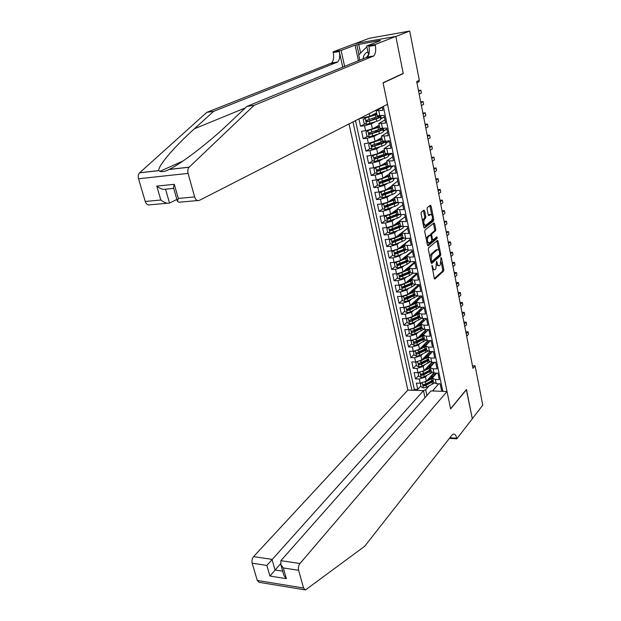 <?xml version="1.0" encoding="UTF-8"?>
<svg xmlns="http://www.w3.org/2000/svg" width="621" height="621" viewBox="0 0 621 621"><rect width="100%" height="100%" fill="white"/><g stroke="black" fill="none" stroke-linecap="round" stroke-linejoin="round"><path stroke-width="0.93" d="M431.991 265.377L434.219 278.34L434.855 279.062L443.549 271.136L443.798 269.615L441.469 257.94L440.98 257.459L440.289 264.926L439.342 265.734C438.449 266.029 437.782 265.245 437.331 263.389L436.524 261.379L435.826 268.924L434.855 269.747C433.947 270.05 433.264 269.266 432.806 267.395L431.991 265.377M424.64 210.915L423.933 210.123L421.333 212.095L421.054 213.647L423.832 227.309L424.531 228.086L433.52 220.96L433.784 219.438L431.098 206.009L430.407 205.217L427.349 207.538L427.085 209.067L428.249 214.866L428.94 215.65L430.57 214.4C432.604 215.316 432.977 217.366 431.696 220.564L425.688 225.299C423.615 224.375 423.235 222.295 424.554 219.058L425.548 218.289L425.82 216.745L424.64 210.915L423.538 211L423.39 210.535M402.594 73.666L403.262 73.565L395.841 36.476L409.713 31.05L369.379 38.261L355.134 43.617M403.262 73.565L383.103 82.989L450.598 408.742L466.464 389.468L472.309 418.709L482.773 405.171L475.088 365.831L472.472 365.785M409.713 31.05L419.322 80.256L416.699 81.553L472.969 368.346L475.088 365.831M428.599 247.833L428.327 249.394L431.044 262.73L431.696 263.467L440.475 255.782L440.731 254.261L438.115 241.15L437.463 240.397L428.599 247.833M427.465 245.124L424.717 231.625L424.989 230.073L433.963 222.916L434.63 223.684L435.763 229.382L435.507 230.896L431.944 233.806L431.68 235.343L432.441 239.132L433.109 239.892L436.889 236.764L437.168 238.355L428.195 245.846L427.465 245.124M358.915 118.89L360.506 126.218L365.164 123.773M373.601 119.348L372.934 119.698M375.332 121.778L371.335 123.897L364.535 125.714L365.614 130.728L361.601 131.225L363.223 138.693L367.733 136.216M376.116 131.605L374.284 132.615M377.715 134.33L374.005 136.395L367.236 138.219L368.315 143.195L364.302 143.653L365.916 151.066L370.287 148.559M378.631 143.761L375.806 145.384M380.114 146.773L376.652 148.792L369.922 150.624L370.985 155.56L366.988 155.987L368.587 163.339L372.825 160.8M381.139 155.817L377.467 158.021M382.52 159.116L379.284 161.08L372.577 162.927L373.64 167.817L369.65 168.221L371.234 175.51L375.348 172.941M386.813 167.717L383.631 167.771L379.229 170.519M384.942 171.349L381.892 173.275L375.216 175.13L376.264 179.981L372.29 180.354L373.858 187.581L377.863 184.988M385.129 180.276L381.201 182.822M387.357 183.474L384.477 185.369L377.832 187.239L378.872 192.052L374.905 192.386L376.466 199.558L380.355 196.942M386.712 192.665L383.398 194.893M389.771 195.499L387.038 197.362L380.432 199.24L381.465 204.022L377.506 204.325L379.051 211.443L382.839 208.796M388.381 204.93L385.742 206.77M392.177 207.43L389.584 209.261L383.002 211.156L384.026 215.891L380.075 216.17L381.612 223.226L385.299 220.564M390.128 217.078L388.125 218.522M394.583 219.26L392.107 221.068L385.563 222.97L386.58 227.666L382.637 227.915L384.158 234.924L387.752 232.238M392.006 229.056L390.531 230.158M396.974 230.989L394.614 232.782L388.094 234.691L389.103 239.357L385.167 239.574L386.681 246.521L390.182 243.82M394.009 240.863L392.938 241.685M399.357 242.632L397.098 244.402L390.609 246.32L391.61 250.946L387.69 251.132L389.188 258.033L392.627 255.285M396.082 252.53L395.352 253.12M401.733 254.175L399.567 255.93L393.101 257.855L394.094 262.45L390.182 262.605L391.672 269.452L395.08 266.65M398.201 264.08L397.758 264.445M404.092 265.633L402.012 267.372L395.577 269.304L396.563 273.861L392.658 273.993L394.133 280.777L397.518 277.913M406.445 276.989L404.434 278.713L398.03 280.661L399.008 285.179L395.119 285.287L396.578 292.017L399.932 289.099M408.773 288.268L406.848 289.976L400.467 291.932L401.438 296.411L397.556 296.496L399.008 303.172L402.33 300.191M411.102 299.446L409.231 301.146L402.889 303.11L403.852 307.558L399.971 307.612L401.414 314.242L404.713 311.206M413.407 310.547L411.607 312.231L405.288 314.203L406.243 318.62L402.377 318.651L403.805 325.225L407.073 322.128M414.719 314.886L413.904 315.662M415.697 321.562L413.959 323.238L407.663 325.21L408.61 329.596L404.76 329.596L406.181 336.124L409.418 332.972M417.522 325.978L416.986 325.583L415.736 326.825M417.98 332.483L416.295 334.152L410.031 336.14L410.97 340.487L407.12 340.463L408.533 346.945L411.746 343.731M420.246 343.328L418.608 344.981L412.375 346.976L413.307 351.292L409.464 351.245L410.869 357.673L414.052 354.412M422.497 354.086L420.906 355.732L414.696 357.735L415.62 362.02L411.793 361.95L413.182 368.331L416.342 365.016M424.733 364.76L423.188 366.406L417.009 368.416L417.925 372.662L414.106 372.569L415.48 378.903L419.299 379.012L425.455 376.994L426.953 375.356M418.616 375.534L415.48 378.903M442.579 390.252L441.492 390.213L440.157 383.84L436.26 383.724L433.52 382.28M436.718 373.128L433.047 377.195L432.721 378.484L435.368 379.47L439.264 379.578L437.929 373.159L434.017 373.058L431.277 371.661M434.677 362.369L430.795 366.561L430.469 367.826L433.116 368.773L437.029 368.858L435.67 362.385L431.75 362.315L429.018 360.956M420.06 361.135L428.18 357.059L430.842 357.991L434.77 358.053L433.404 351.533L429.476 351.486L426.736 350.182M430.578 340.595L426.254 345.051L425.905 346.262L428.56 347.131L432.495 347.17L431.121 340.595L427.178 340.58L424.438 339.314M428.537 329.58L423.957 334.168L423.6 335.356L426.254 336.186L430.198 336.202L428.816 329.58L424.865 329.58L422.125 328.369M421.279 324.356L423.933 325.156L427.885 325.148L426.487 318.472L421.643 323.199L421.279 324.356L422.21 328.765M424.197 307.504L419.307 312.146L418.942 313.279L421.597 314.04L425.556 314.001L424.151 307.271L420.184 307.333L417.444 306.215M421.884 296.45L416.955 301.014L416.582 302.116L419.237 302.838L423.212 302.769L421.791 295.992L417.809 296.077L415.076 295.006M419.563 285.318L414.587 289.79L414.199 290.861L416.862 291.544L420.844 291.451L419.416 284.62L415.426 284.728L412.686 283.712M417.211 274.102L412.197 278.472L411.801 279.52L414.463 280.164L418.453 280.048L417.017 273.155L413.019 273.294L410.287 272.332M414.851 262.792L409.79 267.069L409.386 268.093L412.049 268.691L416.054 268.544L414.603 261.604L410.59 261.767L407.857 260.851M412.468 251.396L407.36 255.58L406.949 256.574L409.612 257.133L413.633 256.954L412.165 249.952L408.144 250.147L405.412 249.293M410.062 239.908L404.915 243.999L404.496 244.953L407.159 245.474L411.187 245.272L409.713 238.216L405.684 238.441L402.951 237.633M407.648 228.334L402.455 232.324L402.02 233.248L408.727 233.496L407.236 226.378L403.192 226.634L400.467 225.881M405.202 216.659L399.971 220.548L399.528 221.449L406.243 221.619L404.745 214.447L400.692 214.734L397.96 214.035M402.742 204.899L397.463 208.687L397.013 209.556L403.735 209.65L402.229 202.423L398.162 202.733L395.437 202.097M400.266 193.046L394.482 197.563L401.213 197.579L399.691 190.298L395.616 190.639L392.891 190.057M397.766 181.091L391.929 185.469L398.674 185.415L397.137 178.072L393.054 178.444L390.33 177.924M395.251 169.044L389.351 173.282L396.105 173.15L394.56 165.745L390.462 166.149L387.745 165.691M392.705 156.903L386.751 160.994L393.52 160.785L391.96 153.317L387.853 153.752L385.136 153.356M390.151 144.662L384.135 148.605L390.912 148.31L389.336 140.781L385.222 141.254L382.505 140.913M387.566 132.312L381.496 136.115L388.28 135.743L386.697 128.143L379.858 128.376M384.966 119.869L378.833 123.517L385.633 123.059L384.034 115.405L377.188 115.731M359.466 118.611L369.72 116.352L376.567 112.82M365.614 130.728L372.406 128.912L379.159 125.256M376.838 114.093L366.002 117.648L363.293 119.589L364.108 123.362L366.584 124.332L376.753 121.297C379.741 120.272 381.022 119.496 380.619 118.968L384.36 116.981M368.315 143.195L375.068 141.363L381.799 137.552M383.211 131.279L386.922 129.215M370.985 155.56L377.708 153.721L384.383 149.77M385.781 143.482L389.452 141.347M373.64 167.817L380.324 165.97L386.945 161.895M388.327 155.599L391.975 153.387M376.264 179.981L382.924 178.126L389.483 173.911M390.857 167.608L393.675 165.83M378.872 192.052L385.501 190.173L392.006 185.842M393.365 179.531L395.336 178.235M381.465 204.022L388.063 202.135L394.506 197.672M395.849 191.353L397.083 190.515M384.026 215.891L390.601 213.997L396.959 209.44M398.317 203.083L398.899 202.679M386.58 227.666L393.116 225.765L399.528 221.006M400.77 214.726L400.848 215.107C401.321 215.968 400.126 216.993 397.285 218.181L387.52 221.511L385.098 220.478L384.337 216.946L386.301 215.572M389.103 239.357L395.608 237.439L407.617 228.218M391.61 250.946L398.084 249.021L409.992 239.574M394.094 262.45L400.545 260.517L412.352 250.845M396.563 273.861L402.982 271.92L414.688 262.031M399.008 285.179L405.404 283.23L416.978 273.155M401.438 296.411L407.803 294.455L418.764 284.635M403.852 307.558L410.186 305.594L420.58 296.015M406.243 318.62L412.546 316.648L422.42 307.302M408.61 329.596L414.89 327.609L424.275 318.488M410.97 340.487L417.219 338.492L426.153 329.58M413.307 351.292L419.532 349.297L428.04 340.58M415.62 362.02L421.822 360.009L429.942 351.494M417.925 372.662L424.096 370.652L431.843 362.315M349.01 123.952L407.873 390.097L253.578 556.626L271.982 559.358L275.049 570L282.718 571.188M352.961 121.933L411.917 390.244M442.804 391.331L383.343 106.416M382.342 107.324L376.147 110.817L377.226 115.91M432.627 351.525L428.537 355.849L428.195 357.083L429.103 361.391M355.507 120.629L414.292 389.274L417.762 389.39L416.396 383.11L420.207 383.227L426.355 381.209L433.761 373.05M376.147 110.817L382.963 110.274L382.264 106.959M419.796 317.331L422.528 318.495L426.487 318.472M417.009 368.416L413.182 368.331M414.696 357.735L410.869 357.673M412.375 346.976L408.533 346.945M410.031 336.14L406.181 336.124M407.663 325.21L403.805 325.225M405.288 314.203L401.414 314.242M402.889 303.11L399.008 303.172M400.467 291.932L396.578 292.017M398.03 280.661L394.133 280.777M395.577 269.304L391.672 269.452M393.101 257.855L389.188 258.033M390.609 246.32L386.681 246.521M388.094 234.691L384.158 234.924M385.563 222.97L381.612 223.226M383.002 211.156L379.051 211.443M380.432 199.24L376.466 199.558M377.832 187.239L373.858 187.581M375.216 175.13L371.234 175.51M372.577 162.927L368.587 163.339M369.922 150.624L365.916 151.066M367.236 138.219L363.223 138.693M364.535 125.714L360.506 126.218M423.072 390.632L425.664 389.778L429.158 385.874M425.664 389.778L426.899 395.538M433.295 390.236L432.643 390.974M433.458 391.005L433.256 390.042L434.226 391.028M438.76 383.801L433.256 390.042M435.111 374.905L434.723 373.074M420.875 385.975L417.762 389.39M414.292 389.274L413.353 390.291M432.884 364.31L432.464 362.33M430.64 353.628L430.19 351.494M428.374 342.87L427.923 340.704M426.091 332.025L425.68 330.054M423.794 321.096L423.421 319.318M421.48 310.081L421.147 308.505M419.152 298.988L418.857 297.606M416.8 287.802L416.551 286.623M409.798 279.993L409.689 279.497M414.424 276.531L414.223 275.553M407.446 268.901L407.306 268.264M412.041 265.167L411.878 264.406M405.071 257.723L404.908 256.947M409.635 253.717L409.518 253.166M402.687 246.459L402.509 245.621M400.273 235.111L400.095 234.241M397.851 223.669L397.657 222.768M395.383 212.048L395.204 211.21M392.883 200.249L392.736 199.558M396.974 190.523L395.763 190.95M390.361 188.349L390.244 187.814M395.228 178.243L393.279 179.151M393.939 179.089L393.792 178.374M393.567 165.838L390.78 167.251M391.44 167.181L391.207 166.071M391.96 153.333L388.257 155.25M388.917 155.18L388.599 153.674M389.445 141.301L385.711 143.164M386.371 143.086L385.975 141.169M386.906 129.168L383.141 130.977M383.809 130.891L383.32 128.563M384.352 116.942L380.557 118.689M381.224 118.603L380.65 115.848M432.348 269.149L434.149 269.77M436.788 264.996L438.659 265.757M434.304 278.619L442.47 271.175L442.719 269.654L441.244 262.264M438.837 250.247L436.92 240.847M431.137 263.056L439.396 255.836L439.691 254.641M431.486 260.89L431.991 261.371L439.645 254.695L439.505 252.017C439.047 250.123 438.364 249.331 437.448 249.642L431.999 254.292L431.153 259.252L431.486 260.89L430.679 260.921M430.788 261.472L431.781 261.41M437.068 249.665L436.167 249.828L437.254 249.782M429.911 257.148L430.904 254.338L436.167 249.828M430.547 235.126L430.85 233.869L434.421 230.965L434.677 229.444L433.411 223.343M431.797 239.97L432.876 239.908M427.574 245.497L436.074 238.417L436.245 237.292M428.195 236.873C426.891 240.079 427.256 242.136 429.282 243.059L431.494 241.243L431.758 239.706L430.99 235.91L430.314 235.142L428.195 236.873L427.093 236.935L426.254 239.194M426.945 242.586L428.653 243.09M429.453 235.196L430.268 235.18M427.093 236.935L429.173 235.243M422.606 221.27L423.444 219.135L424.446 218.359L424.717 216.822L423.538 211M423.343 224.872L425.036 225.338M428.389 215.308L429.375 214.54M431.758 214.843L429.856 205.636M423.972 227.728L432.426 221.029L432.503 218.561M421.333 383.188L420.386 383.693L421.061 386.836L423.375 387.946L426.511 387.24L434.048 383.18M430.035 378.787L428.777 378.538M424.974 382.187L432.627 378.181M434.622 375.449L433.202 373.663M427.264 380.207L430.407 378.593C432.596 377.413 433.45 376.248 432.992 375.115L432.441 374.502M433.07 380.153L425.812 383.995L423.243 384.741L423.794 385.92L426.084 385.253L433.334 381.403M431.253 375.806L432.907 376.512L430.912 376.186M430.299 376.862L432.301 377.289M433.124 380.386L423.794 385.92M466.674 336.272L468.537 334.222L468.063 331.8L466.2 333.842M468.063 331.8L465.804 331.8M420.386 383.693L420.813 383.219M367.958 51.908C365.66 52.707 364.139 54.392 363.401 56.969L363.114 58.933M359.838 60.276L358.697 54.896L366.887 46.831M368.532 54.64L366.374 57.606M304.864 589.849L259.236 582.343L257.273 580.456L303.56 588.033L305.454 589.95L364.667 546.294L451.956 435.135L453.353 434.087C454.89 433.846 456.008 435.236 456.707 438.247L456.823 438.814L472.325 418.756L466.34 389.615M424.989 397.688L423.475 390.648L266.867 565.436L252.165 563.193L257.273 580.456M423.475 390.648L407.873 390.097M466.495 389.623L450.629 408.897L447.019 391.478L299.966 563.503C298.554 565.467 298.103 567.734 298.623 570.288L303.56 588.033M456.823 438.814L449.425 438.356M447.019 391.478L430.982 390.912L280.886 560.678L299.966 563.503M252.165 563.193C251.637 560.709 252.11 558.52 253.578 556.626M450.605 436.858L450.869 437.883L456.707 438.247M280.513 563.79L269.949 576.055L266.867 565.436M298.623 570.288L283.308 567.951L280.878 564.745L280.886 560.678M283.308 567.951L286.359 578.671L283.929 575.465L283.355 573.439M206.824 112.354L213.632 111.345L194.404 128.78C175.308 145.803 157.563 166.242 158.844 170.573L159.845 171.357C162.291 172.071 165.349 171.45 169.028 169.494L169.199 169.409C181.588 163.564 210.216 141.355 228.148 124.115L246.894 106.416L367.322 57.047C369.254 54.896 369.79 51.333 368.921 46.365L375.278 45.263L375.131 44.518L395.833 36.414L403.223 73.371L383.056 82.795L387.512 104.281L199.287 200.412C197.253 201.103 195.7 199.946 194.637 196.935L188.078 173.391L138.537 178.755C137.916 176.263 138.273 174.284 139.601 172.801L206.824 112.354L331.536 63.039C333.555 60.912 334.114 57.427 333.221 52.575L333.058 51.846L354.785 43.68L395.833 36.414M246.894 106.416L254.074 105.353L373.695 55.975C375.612 53.825 376.147 50.247 375.278 45.263M342.761 67.254L339.307 51.512C340.199 56.387 339.64 59.888 337.638 62.015L213.632 111.345M167.259 203.261L150.034 204.798C147.938 205.473 146.339 204.363 145.244 201.46L138.537 178.755M169.199 169.409L189.18 167.165L254.074 105.353M358.457 60.842L355.103 45.154L356.865 44.836L358.954 54.64M378.538 41.397L380.231 40.349L356.865 44.836M378.461 41.04L380.277 40.714L366.708 45.985L375.131 44.518M333.058 51.846L341.131 50.441L344.639 66.486M355.103 45.154L341.131 50.441M176.869 199.434L169.533 203.059C167.204 203.735 164.309 202.725 160.831 200.032L156.787 186.106C160.28 188.807 163.199 189.84 165.543 189.195L169.533 203.059M368.61 55.021L366.708 45.985M189.18 167.165L189.102 167.243C187.814 168.765 187.472 170.814 188.078 173.391M358.682 44.153L360.576 53.049M156.787 186.106L174.299 184.328L173.406 187.294L173.694 188.295M174.299 184.328L178.312 198.433L177.404 201.336L178.98 202.221L197.548 200.567M419.128 372.608L418.104 373.159L418.795 376.326L421.108 377.444L424.259 376.73L431.944 372.623M427.543 368.4L426.441 368.129M422.528 371.7L430.4 367.663M432.41 364.822L430.99 363.231M424.981 369.697L428.18 368.082C430.376 366.91 431.246 365.769 430.78 364.659L430.229 364.061M430.85 369.65L423.553 373.454L420.984 374.199L421.527 375.387L423.825 374.727L431.121 370.916M430.648 366.111L428.599 365.808M427.978 366.475L430.019 366.856M430.912 369.922L421.527 375.387M430.671 366.064L428.987 365.396M464.772 326.537L466.643 324.519L466.169 322.089L464.291 324.092M466.169 322.089L463.895 322.097M418.104 373.159L418.585 372.654M416.908 361.95L415.814 362.555L416.505 365.746L418.833 366.848L421.985 366.142L429.841 361.973M425.043 357.937L424.089 357.634M430.167 354.125L428.762 352.728M422.684 359.109L425.928 357.494C428.141 356.338 429.018 355.212 428.56 354.133L427.993 353.535M428.614 359.07L418.709 363.58L419.245 364.783L421.55 364.116L428.886 360.343M428.366 355.631L426.262 355.352M425.633 356.012L427.706 356.345M428.684 359.373L419.245 364.783M428.42 355.538L426.689 354.901M462.847 316.741L464.733 314.762L464.26 312.309L462.366 314.28M464.26 312.309L461.977 312.332M415.814 362.555L416.342 362.004M414.673 351.214L413.501 351.866L414.199 355.08L416.528 356.182L419.703 355.468L427.737 351.238M422.536 347.38L421.721 347.046M417.568 350.477L425.936 346.378M427.892 343.366L426.518 342.14M420.363 348.443L423.669 346.821C425.89 345.68 426.774 344.577 426.324 343.522L425.742 342.932M426.363 348.412L416.427 352.875L416.947 354.094L419.26 353.427L426.635 349.701M426.06 345.066L423.902 344.818M423.266 345.47L425.369 345.765M426.433 348.746L416.947 354.094M426.153 344.934L424.376 344.329M460.914 306.875L462.816 304.927L462.334 302.458L460.425 304.399M462.334 302.458L460.052 302.497M413.501 351.866L414.091 351.269M412.414 340.386L411.172 341.092L411.878 344.337L414.215 345.431L417.397 344.709L425.633 340.401M420.029 336.729L419.354 336.365M415.053 339.741L423.662 335.627M425.587 332.53L424.259 331.474M418.026 337.692L421.387 336.07C423.615 334.936 424.516 333.857 424.065 332.825L423.475 332.251M424.096 337.677L414.114 342.086L414.626 343.32L416.955 342.66L424.368 338.965M423.724 334.424L421.504 334.214M420.867 334.851L423.01 335.099M424.174 338.041L414.626 343.32M423.856 334.253L422.039 333.687M458.958 296.947L460.883 295.029L460.394 292.545L458.469 294.447M460.394 292.545L458.104 292.592M411.172 341.092L411.824 340.448M410.139 329.479L408.828 330.24L409.534 333.508L411.878 334.595L415.076 333.873L423.53 329.464M412.523 328.905L421.372 324.791M423.25 321.631L421.977 320.723M415.666 326.863L421.217 323.859M421.822 323.021L421.193 321.484M408.828 330.24L409.588 329.541M419.09 323.533L421.271 323.696M418.771 325.388L418.445 324.154M421.806 326.856L411.793 331.218L412.29 332.468L414.634 331.808L422.086 328.16M418.507 324.162L420.611 324.356M421.892 327.251L412.29 332.468M421.434 323.432L419.68 322.959M457.002 286.941L458.935 285.062L458.445 282.555L456.505 284.434M458.445 282.555L456.148 282.625M407.85 318.488L406.468 319.303L407.174 322.594L409.526 323.681L412.732 322.959L421.418 318.433M415.014 315.142L414.642 314.668M409.969 317.991L419.059 313.869M420.875 310.655L419.68 309.895M413.283 315.949L418.857 313.015M419.617 311.858L418.888 310.64M406.468 319.303L407.345 318.55M416.644 312.767L418.857 312.891M416.45 314.467L415.992 313.38M419.501 315.949L409.449 320.265L409.938 321.531L412.29 320.871L419.78 317.261M416.225 313.388L418.181 313.535M419.594 316.376L409.938 321.531M418.989 312.542L417.296 312.153M455.022 276.873L456.971 275.025L456.482 272.503L454.525 274.342M456.482 272.503L454.184 272.58M405.536 307.411L404.085 308.28L404.799 311.602L407.159 312.681L410.38 311.952L419.299 307.302M412.53 304.197L412.336 303.77M407.384 306.984L416.738 302.862M418.469 299.609L417.359 298.98M410.877 304.958L416.536 302.031L414.184 301.915M417.32 300.673L416.567 299.71M404.085 308.28L405.078 307.473M414.114 303.467L413.516 302.52M417.18 304.958L407.097 309.227L407.57 310.508L409.93 309.848L417.459 306.285M413.92 302.528L415.713 302.637M417.281 305.423L408.991 309.584L407.43 309.382M416.536 301.589L414.882 301.263M453.035 266.727L454.999 264.919L454.502 262.38L452.53 264.181M454.502 262.38L452.197 262.473M403.208 296.24L401.678 297.18L402.4 300.517L404.768 301.589L407.997 300.859L417.165 296.062M404.783 295.891L414.393 291.769M416.031 288.493L415.022 287.989M408.455 293.873L414.215 290.946M414.96 289.448L414.23 288.703M401.678 297.18L402.796 296.302M411.7 290.97L414.067 291.07M411.762 292.382L411.599 291.591L411.017 291.575M414.836 293.888L404.713 298.111L405.179 299.4L407.547 298.748L415.123 295.216M411.599 291.591L413.198 291.66M414.944 294.385L406.608 298.491L405.039 298.266M414.122 290.581L412.445 290.302M451.025 256.512L453.004 254.742L452.507 252.18L450.528 253.95M452.507 252.18L450.202 252.289M400.856 284.985L399.264 285.986L399.986 289.347L402.361 290.418L405.606 289.689L411.839 286.894L415.007 284.728M407.562 281.352L407.687 281.911M402.16 284.697L412.033 280.599M413.547 277.292L412.67 276.912M406.002 282.71L411.863 279.799M412.523 278.13L411.87 277.603M399.264 285.986L400.498 285.047M409.192 279.931L411.56 280.032M409.394 281.204L409.255 280.576L408.486 280.545M412.484 282.726L402.323 286.902L402.773 288.206L412.763 284.069L411.801 279.52L409.976 279.256M409.255 280.576L410.644 280.607M412.592 283.261L404.217 287.313L402.625 287.065M449.006 246.226L451.001 244.488L450.504 241.918L448.502 243.642M450.504 241.918L448.183 242.035M398.488 273.644L396.819 274.699L397.556 278.099L399.94 279.163L403.192 278.418L409.464 275.662L412.81 273.302M410.178 271.843L409.65 271.726M399.513 273.426L409.65 269.335M411.032 266.021L410.295 265.741M403.534 271.455L409.487 268.559M410.077 266.828L409.487 266.425M396.819 274.699L398.185 273.698M406.677 268.8L409.006 268.916M407.003 269.949L405.932 269.429M410.101 271.478L399.908 275.6L400.343 276.927L410.458 272.798M406.895 269.467L408.028 269.475M410.225 272.052L401.795 276.05L400.196 275.771M409.449 268.381L407.477 268.125M446.98 235.871L448.983 234.164L448.478 231.579L446.468 233.271M448.478 231.579L446.157 231.711M396.097 262.209L394.366 263.335L395.103 266.751L397.494 267.814L400.762 267.069L407.065 264.344L410.566 261.767M407.811 260.641L407.042 260.486M396.85 262.054L407.252 257.979M408.463 254.68L407.896 254.494M401.034 260.114L407.089 257.234M407.562 255.417L407.089 255.153M394.366 263.335L395.849 262.256M404.155 257.56L406.398 257.715M404.589 258.6L403.355 258.212M407.71 260.145L397.479 264.22L397.898 265.555L408.168 261.41M404.519 258.274L405.35 258.266M407.834 260.75L399.357 264.693L397.75 264.399M407.073 257.148L404.946 256.915M444.931 225.439L446.957 223.77L446.445 221.161L444.419 222.815M446.445 221.161L444.124 221.309M393.683 250.69L391.89 251.878L392.635 255.324L395.026 256.372L398.309 255.627L404.644 252.941C406.895 251.963 408.098 251.031 408.245 250.147M405.428 249.347L404.372 249.176M394.156 250.589L404.83 246.545M398.511 248.687L404.682 245.815M391.89 251.878L393.489 250.721M401.655 246.195L403.72 246.436M402.16 247.158L400.755 246.91M405.296 248.726L395.026 252.739L395.43 254.098L405.909 249.914M402.129 246.995L402.579 246.979M405.428 249.363L396.904 253.252L395.282 252.926M404.675 245.823L402.377 245.621M442.866 214.928L444.908 213.306L444.395 210.674L442.354 212.289M444.395 210.674L442.067 210.837M391.253 239.069L389.39 240.327L390.143 243.797L392.542 244.845L395.841 244.1L402.214 241.445C404.768 240.343 405.971 239.341 405.816 238.433M402.928 237.944L401.632 237.789M391.447 239.031L394.599 238.293L402.392 235.01M395.957 237.175L402.245 234.311M389.39 240.327L391.114 239.101M399.326 234.591L400.964 235.08M399.714 235.631L398.139 235.499M402.858 237.206L392.557 241.173L392.946 242.547L403.666 238.309M403.006 237.89L394.428 241.716L392.798 241.367M402.144 234.389L399.769 234.249M440.794 204.348L442.851 202.756L442.331 200.109L440.273 201.693M442.331 200.109L439.994 200.288M399.94 223.389L392.099 226.626L388.785 227.379L386.875 228.683L387.628 232.184L390.042 233.224L399.753 229.855C402.587 228.652 403.766 227.596 403.293 226.696L403.277 226.626M400.374 226.455L398.791 226.331M393.372 225.57L399.8 222.722M386.875 228.683L388.715 227.379M397.417 222.776L396.842 223.459L398.108 223.653M396.796 224.189L395.507 223.987M400.405 225.602L390.066 229.514L390.446 230.903L401.453 226.58M400.623 226.277L391.936 230.088L390.291 229.716M399.575 222.869L397.122 222.792M438.698 193.69L440.77 192.137L440.25 189.475L438.178 191.012M440.25 189.475L437.914 189.669M397.782 214.874L395.849 214.804M386.324 215.565L389.577 214.866L397.463 211.676M390.764 213.88L397.331 211.031M386.246 215.619L384.337 216.946M395.072 211.21L394.397 211.947L395.166 212.141M393.893 212.638L392.891 212.351M397.937 213.911L387.558 217.769L387.915 219.166L399.256 214.734M398.286 214.524L389.421 218.375L387.768 217.963M396.966 211.272L394.537 211.241M436.594 182.954L438.682 181.448L438.162 178.763L436.066 180.261M438.162 178.763L435.81 178.972M392.72 199.558L392.262 200.49M383.84 203.665L381.783 205.116L382.552 208.679L384.973 209.704L394.785 206.405C397.65 205.24 398.853 204.239 398.387 203.424L398.247 202.725M395.135 203.214L392.782 203.214M383.693 203.766L394.972 199.869M388.125 202.097L394.84 199.256M391.013 200.971L390.345 200.552M395.445 202.12L385.028 205.924L385.377 207.336L397.075 202.772M395.981 202.632L386.883 206.56L386.177 206.777L385.222 206.125M394.304 199.574L392.061 199.597M434.475 172.141L436.579 170.674L436.051 167.965L433.939 169.424M436.051 167.965L433.699 168.19M388.164 189.188L388.265 188.404L389.499 187.511M390.26 187.868L389.483 188.683M381.341 191.672L379.206 193.193L379.974 196.787L382.412 197.804L392.27 194.544C395.158 193.395 396.369 192.425 395.911 191.641L395.701 190.631M392.433 191.462L389.678 191.532M381.123 191.811L392.449 187.969M385.439 190.22L392.332 187.379M392.93 190.236L382.482 193.985L382.808 195.413L394.894 190.678M393.675 190.616L384.329 194.652L383.615 194.87L382.66 194.187M391.587 187.806L389.569 187.852M432.332 161.25L434.459 159.822L433.924 157.097L431.797 158.51M433.924 157.097L431.564 157.338M385.393 177.241L386.472 176.061M387.76 176.108L386.961 176.682M378.833 179.57L376.605 181.177L377.389 184.794L379.827 185.803L389.74 182.582C392.635 181.448 393.861 180.509 393.411 179.772L393.132 178.437M389.67 179.632L386.619 179.725M378.523 179.772L389.918 175.968M382.691 178.266L389.802 175.409M386.138 176.061L387.062 176.022L386.953 175.533M390.446 178.235L379.912 181.945L380.223 183.397L389.258 180.3L392.689 178.475M391.346 178.475L381.752 182.652L381.038 182.861L380.075 182.155M388.793 175.945L387.062 176.022M430.182 150.282L432.325 148.893L431.789 146.152L429.639 147.526M431.789 146.152L429.422 146.409M382.846 165.147L383.98 164.138M376.318 167.375L373.982 169.059L374.774 172.708L377.219 173.709L387.186 170.519C390.097 169.409 391.339 168.508 390.896 167.802L390.547 166.141M375.907 167.623L387.357 163.874M379.804 166.249L387.248 163.346M383.297 164.138L384.531 164.099L384.391 163.463M388.063 166.079L377.304 169.812L377.599 171.28L386.697 168.221L390.407 166.156M388.932 166.211L385.75 168.136L379.159 170.55L378.422 170.767L377.467 170.03M385.905 164.006L384.531 164.099M377.599 171.28L378.437 170.759L377.599 171.28M428.016 139.228L430.167 137.885L429.631 135.122L427.465 136.449M429.631 135.122L427.264 135.394M380.929 152.704L381.457 152.122M373.803 155.071L371.342 156.841L372.142 160.521L374.595 161.514L384.609 158.363C387.543 157.276 388.793 156.399 388.358 155.739L387.954 153.845M383.84 155.731L380.797 155.669M375.053 154.745L375.938 154.474M373.275 155.382L384.779 151.679M376.45 154.287L384.678 151.182M380.44 152.098L381.977 152.075L381.806 151.291M385.75 153.783L374.673 157.587L374.991 159.061L384.12 156.042C386.565 155.149 387.853 154.381 387.978 153.736M386.363 154.155L386.293 153.829C386.627 154.373 385.587 155.087 383.173 155.98L375.821 158.565L374.843 157.812M382.893 151.998L381.977 152.075M425.827 128.097L428.001 126.8L427.458 124.014L425.276 125.302M427.458 124.014L425.082 124.301M371.28 142.659L368.68 144.53L369.479 148.233L371.948 149.219L382.008 146.114C384.958 145.042 386.223 144.196 385.796 143.583L385.393 141.642M380.704 143.676L378.197 143.459M371.668 142.566L382.086 138.918M370.613 143.04L382.187 139.383M377.576 139.942L379.4 139.958L379.206 139.019M383.53 141.347L372.018 145.26L372.336 146.742L381.519 143.769C384.469 142.706 385.734 141.867 385.307 141.262L385.292 141.246M383.336 141.441L383.724 141.635C384.073 142.147 383.025 142.838 380.572 143.723L373.112 146.277L372.196 145.493M423.631 116.88L425.82 115.63L425.269 112.82L423.072 114.062M425.269 112.82L422.893 113.131M379.47 126.56L368.703 130.177L365.994 132.11L366.801 135.844L369.278 136.83L379.392 133.756C382.357 132.708 383.638 131.893 383.219 131.326L382.8 129.339M377.351 131.574L375.612 131.318M367.935 130.596L379.563 126.994M374.843 127.685L376.295 127.794M381.372 128.757L369.348 132.824L369.666 134.322L378.895 131.396C381.861 130.356 383.141 129.548 382.722 128.982L382.024 128.71M380.58 129.137L381.131 129.362C381.48 129.828 380.417 130.495 377.948 131.365L370.512 133.857L369.526 133.073M421.411 105.586L423.623 104.375L423.072 101.549L420.852 102.744M423.072 101.549L420.681 101.867M373.989 119.348L373.011 119.085M365.226 118.044L376.924 114.497M372.196 115.273L372.957 115.529M379.245 116.018L366.646 120.295L366.879 121.817L376.248 118.921C379.237 117.897 380.526 117.128 380.122 116.608L378.74 116.298M377.739 116.756L378.523 116.989C378.857 117.416 377.785 118.06 375.301 118.906L367.826 121.359L366.84 120.552M419.175 94.206L421.403 93.041L420.852 90.192L418.616 91.341M420.852 90.192L418.461 90.534M416.932 82.733L419.175 81.615L418.942 80.443M369.146 113.666L369.72 116.352M371.335 123.897L372.406 128.912M374.005 136.395L375.068 141.363M376.652 148.792L377.708 153.721M379.284 161.08L380.324 165.97M381.892 173.275L382.924 178.126M384.477 185.369L385.501 190.173M387.038 197.362L388.063 202.135M389.584 209.261L390.601 213.997M392.107 221.068L393.116 225.765M394.614 232.782L395.608 237.439M397.098 244.402L398.084 249.021M399.567 255.93L400.545 260.517M402.012 267.372L402.982 271.92M404.434 278.713L405.404 283.23M406.848 289.976L407.803 294.455M409.231 301.146L410.186 305.594M411.607 312.231L412.546 316.648M413.959 323.238L414.89 327.609M416.295 334.152L417.219 338.492M418.608 344.981L419.532 349.297M420.906 355.732L421.822 360.009M423.188 366.406L424.096 370.652M425.455 376.994L426.355 381.209M435.368 379.47L436.26 383.724M378.818 110.833L379.897 115.941M381.504 123.579L382.575 128.648M384.166 136.224L385.222 141.254M386.805 148.768L387.853 153.752M389.421 161.204L390.462 166.149M392.022 173.538L393.054 178.444M394.591 185.772L395.616 190.639M397.153 197.905L398.162 202.733M399.683 209.945L400.692 214.734M402.198 221.883L403.192 226.634M404.69 233.729L405.684 238.441M407.159 245.474L408.144 250.147M409.612 257.133L410.59 261.767M412.049 268.691L413.019 273.294M414.463 280.164L415.426 284.728M416.862 291.544L417.809 296.077M419.237 302.838L420.184 307.333M421.597 314.04L422.528 318.495M423.933 325.156L424.865 329.58M426.254 336.186L427.178 340.58M428.56 347.131L429.476 351.486M430.842 357.991L431.75 362.315M433.116 368.773L434.017 373.058M419.299 379.012L420.207 383.227M362.648 116.981L362.897 118.161M431.999 267.426L432.806 267.395M436.322 261.891L437.021 261.86M436.54 263.42L437.331 263.389M440.778 257.963L441.469 257.94M442.719 269.654L443.798 269.615M442.47 271.175L443.549 271.136M431.781 265.881L432.495 265.858M437.029 241.204L438.115 241.15M439.831 254.3L440.731 254.261M439.396 255.836L440.475 255.782M430.904 254.338L431.999 254.292M430.345 259.291L431.153 259.252M433.536 223.754L434.63 223.684M434.677 229.444L435.763 229.382M434.421 230.965L435.507 230.896M430.85 233.869L431.944 233.806M430.811 235.39L431.68 235.343M431.649 239.178L432.441 239.132M436.074 238.417L437.168 238.355M424.717 216.822L425.82 216.745M424.446 218.359L425.548 218.289M423.444 219.135L424.554 219.058M430.004 206.094L431.098 206.009M432.69 219.516L433.784 219.438M432.426 221.029L433.52 220.96M422.272 383.056L423.32 387.923M430.105 378.756L429.81 377.397M432.03 382.187L432.449 384.174M431.347 378.942L431.766 380.929M426.084 385.253L426.511 387.24M425.385 381.993L425.812 383.995M286.359 578.671L269.949 576.055M194.404 128.78L245.303 107.922M366.545 57.536L372.934 56.464M336.846 62.504L330.737 63.521M145.244 201.46L160.831 200.032M178.312 198.433L194.637 196.935M139.678 172.731L158.844 170.573M339.307 51.512L333.221 52.575M173.717 188.388L165.543 189.195M419.99 372.484L421.054 377.413M427.869 368.237L427.582 366.902M429.81 371.684L430.229 373.687M429.111 368.416L429.538 370.419M423.825 374.727L424.259 376.73M423.126 371.443L423.553 373.454M417.7 361.833L418.771 366.825M425.618 357.649L425.338 356.322M427.566 361.111L427.993 363.122M426.868 357.812L427.295 359.831M421.55 364.116L421.985 366.142M420.844 360.809L421.279 362.835M415.387 351.098L416.474 356.151M423.351 346.976L423.08 345.664M425.307 350.454L425.734 352.48M424.601 347.131L425.036 349.165M419.26 353.427L419.703 355.468M418.546 350.097L418.989 352.138M413.05 340.285L414.16 345.4M421.069 336.225L420.797 334.929M423.033 339.71L423.468 341.76M422.327 336.365L422.761 338.422M416.955 342.66L417.397 344.709M416.241 339.307L416.675 341.364M410.706 329.386L411.824 334.572M420.743 328.889L421.178 330.954M420.029 325.52L420.464 327.585M414.634 331.808L415.076 333.873M413.904 328.424L414.347 330.496M408.339 318.402L409.472 323.65M418.43 317.991L418.872 320.063M417.708 314.591L418.15 316.671M412.29 320.871L412.732 322.959M411.56 317.463L412.002 319.551M405.955 307.333L407.097 312.65M416.101 306.999L416.544 309.095M415.379 303.576L415.822 305.672M409.93 309.848L410.38 311.952M409.192 306.417L409.643 308.521M408.315 309.825L407.57 310.508M403.549 296.178L404.713 301.565M413.757 295.93L414.199 298.033M413.027 292.475L413.47 294.595M407.547 298.748L407.997 300.859M406.809 295.285L407.26 297.405M405.932 298.732L405.179 299.4M401.127 284.938L402.307 290.395M411.389 284.767L411.839 286.894M410.652 281.29L411.102 283.424M405.148 287.554L405.606 289.689M404.403 284.061L404.861 286.203M403.526 287.546L402.773 288.206M398.69 273.605L399.877 279.132M409.006 273.519L409.464 275.662M408.269 270.019L408.719 272.169M402.734 276.275L403.192 278.418M401.981 272.759L402.439 274.909M401.104 276.283L400.343 276.927M396.229 262.186L397.432 267.783M406.608 262.186L407.065 264.344M405.855 258.654L406.32 260.82M400.297 264.903L400.762 267.069M399.536 261.363L400.002 263.529M398.666 264.926L397.898 265.555M393.745 250.674L394.972 256.349M401.911 245.994L401.997 246.397M404.186 250.768L404.644 252.941M403.433 247.205L403.891 249.386M397.844 253.446L398.309 255.627M397.075 249.875L397.549 252.064M396.206 253.477L395.43 254.098M391.246 239.077L392.488 244.814M399.466 234.482L399.59 235.056M401.748 239.248L402.214 241.445M400.987 235.662L401.453 237.866M395.367 241.895L395.841 244.1M394.599 238.293L395.072 240.506M393.73 241.942L392.946 242.547M388.738 227.41L389.98 233.193M397.036 223.055L397.161 223.622M399.287 227.651L399.753 229.855M398.519 224.034L398.993 226.246M392.876 230.251L393.349 232.471M392.099 226.626L392.573 228.854M391.23 230.313L390.446 230.903M386.2 215.65L387.457 221.487M394.599 211.559L394.715 212.095M396.811 215.953L397.285 218.181M396.035 212.304L396.509 214.54M390.361 218.522L390.842 220.758M389.577 214.866L390.058 217.102M388.715 218.592L387.915 219.166M392.674 199.589L391.618 199.675M383.646 203.797L384.911 209.681M392.138 199.97L392.247 200.49M394.312 204.162L394.785 206.405M393.535 200.49L394.009 202.741M387.822 206.692L388.311 208.943M387.038 203.005L387.52 205.264M386.177 206.777L385.377 207.336M390.205 187.922L388.816 188.039M381.077 191.85L382.35 197.773M391.797 192.277L392.27 194.544M391.005 188.574L391.486 190.841M385.268 194.769L385.757 197.043M384.477 191.051L384.966 193.333M383.615 194.87L382.808 195.413M387.706 176.162L386.316 176.286M378.476 179.803L379.765 185.78M387.838 179.702L387.752 179.298M389.258 180.3L389.74 182.582M388.467 176.566L388.948 178.856M382.691 182.753L383.188 185.042M381.892 179.003L382.381 181.301M381.038 182.861L380.223 183.397M385.152 164.309L383.794 164.449M375.86 167.662L377.157 173.686M385.315 167.81L385.183 167.204M386.697 168.221L387.186 170.519M385.897 164.456L386.386 166.762M380.099 170.635L380.595 172.941M379.291 166.855L379.788 169.168M373.221 155.421L374.533 161.491M382.769 155.817L382.598 155.009M384.12 156.042L384.609 158.363M383.312 152.254L383.809 154.575M377.483 158.417L377.979 160.746M376.668 154.606L377.164 156.942M375.821 158.565L374.991 159.061M370.566 143.078L371.886 149.195M380.199 143.73L379.99 142.714M381.519 143.769L382.008 146.114M380.704 139.95L381.201 142.294M374.843 146.098L375.348 148.45M374.021 142.263L374.525 144.615M373.174 146.261L372.336 146.742M367.88 130.627L369.216 136.806M377.599 131.481L377.358 130.325M376.784 127.631L376.574 126.653M378.895 131.396L379.392 133.756M378.08 127.538L378.577 129.905M372.181 133.686L372.693 136.053M371.35 129.812L371.863 132.188M370.512 133.857L369.666 134.322M365.179 118.083L366.522 124.309M374.96 119.022L374.704 117.827M374.129 115.141L373.927 114.179M376.248 118.921L376.753 121.297M375.426 115.032L375.93 117.416M369.503 121.165L370.015 123.548M368.664 117.26L369.177 119.659M367.826 121.359L366.972 121.801M432.721 378.484L433.613 382.73M430.469 367.826L431.37 372.103M425.905 346.262L426.829 350.601M423.6 335.356L424.531 339.726M418.942 313.279L419.874 317.719M416.582 302.116L417.522 306.595M414.199 290.861L415.154 295.379M409.386 268.093L410.357 272.673M406.949 256.574L407.927 261.193M404.496 244.953L405.482 249.611M402.02 233.248L403.013 237.944M399.528 221.449L400.529 226.184M397.013 209.556L398.022 214.323M394.482 197.563L395.499 202.368M391.929 185.469L392.953 190.321M389.351 173.282L390.384 178.173M386.751 160.994L387.791 165.923M384.135 148.605L385.183 153.573M381.496 136.115L382.552 141.122M378.833 123.517L379.897 128.57M436.361 249.696L437.448 249.642M429.22 235.204L430.314 235.142M429.476 214.478L430.57 214.4M433.132 375.79L432.992 375.115M283.929 575.465L280.878 564.745M159.845 171.357L182.962 161.033M337.638 62.015L331.536 63.039M367.322 57.047L373.695 55.975M139.601 172.801L158.86 170.643M169.028 169.494L189.102 167.243M177.404 201.336L173.406 187.294M430.92 365.319L430.78 364.659M428.7 354.777L428.56 354.133M426.456 344.15L426.324 343.522M424.197 333.438L424.065 332.825M421.915 322.656L421.791 322.051M419.625 311.781L419.501 311.199M412.313 303.638L412.398 304.042M417.289 300.704L417.196 300.261M409.945 292.538L410.077 293.143M405.164 270.081L405.296 270.686M402.742 258.716L402.874 259.33M400.304 247.267L400.436 247.88M397.851 235.724L397.983 236.345M395.367 224.088L395.507 224.717M392.876 212.366L393.008 212.995M390.392 200.723L390.493 201.173M385.16 164.309L383.801 164.441M375.775 158.572L374.952 159.061M373.112 146.277L372.282 146.75M375.534 130.938L375.643 131.466M370.426 133.872L369.596 134.33M372.872 118.432L373.035 119.224M380.619 118.968L380.192 116.942M367.717 121.374L366.879 121.817"/></g></svg>
